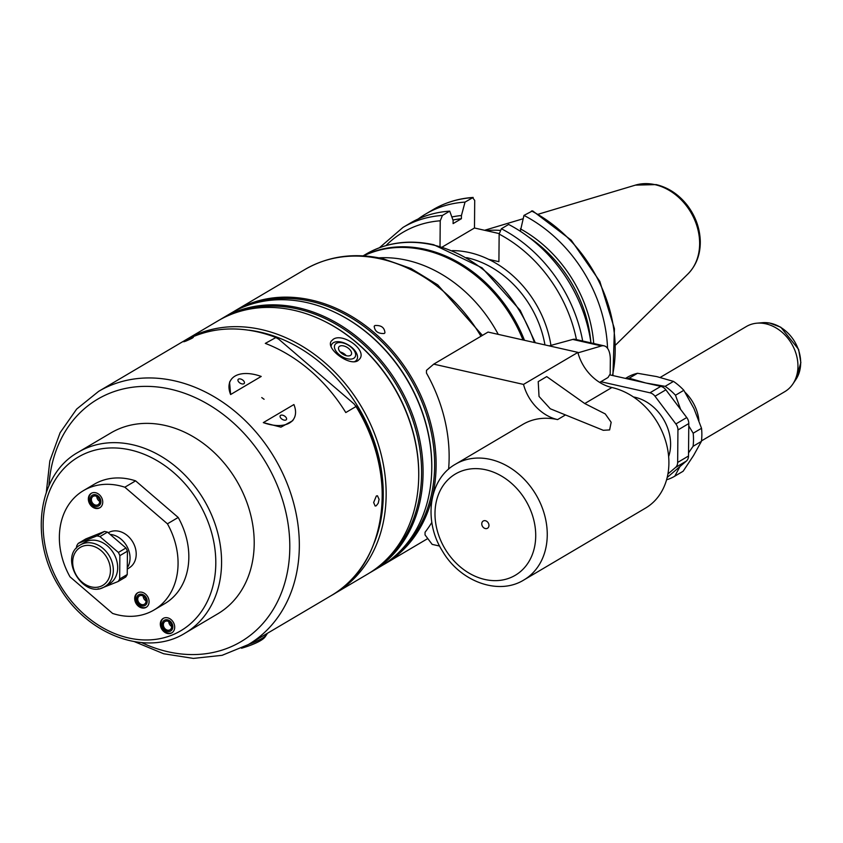 <?xml version="1.0" encoding="UTF-8"?>
<svg xmlns="http://www.w3.org/2000/svg" width="843" height="843" viewBox="0 0 843 843"><rect width="100%" height="100%" fill="white"/><g stroke="black" fill="none" stroke-linecap="round" stroke-linejoin="round"><path stroke-width="1.26" d="M604.083 345.841L575.305 339.35A21.012 10.074 102.7 0 0 572.734 339.434L549.193 345.872L577.824 352.342A42.024 33.604 -120.6 0 0 577.961 352.848L601.512 345.936A21.012 10.074 -77.3 0 1 604.083 345.841A21.012 10.074 -77.3 0 1 610.321 359.919L610.195 373.955L608.003 377.506L599.689 382.416M448.602 469.172A147.072 117.609 -120.6 0 0 426.453 373.038L426.474 370.362L433.734 364.144L523.514 384.419L577.971 352.374M600.869 381.721L649.942 392.796A8.409 6.723 59.4 0 1 655.011 396.242L675.875 423.955A8.409 6.723 59.4 0 1 677.941 429.972L677.656 462.428A8.409 6.723 59.4 0 1 675.496 467.496L667.919 473.977M667.182 477.475L686.36 461.079A8.409 6.723 -120.6 0 0 688.51 456.01L688.794 423.555A8.409 6.723 -120.6 0 0 686.739 417.538L665.865 389.824A8.409 6.723 -120.6 0 0 660.807 386.379L609.658 374.829M433.734 364.144L488.044 332.068L549.193 345.872M577.961 352.848A42.024 33.604 -120.6 0 0 611.902 387.517A67.229 53.762 59.4 0 1 666.096 442.638A67.229 53.762 59.4 0 1 645.548 508.087L610.163 528.993M688.541 452.86L693.062 446.305L701.418 441.374L693.526 455.568L683.136 471.237L674.779 476.179L679.953 466.558M680.638 409.445L675.485 395.23L683.842 390.298L693.937 408.549L701.534 428.286L693.178 433.218L688.773 425.968M645.907 383.017L629.173 378.212L637.529 373.28L656.76 376.6L673.494 381.405L665.138 386.336L645.907 383.017M637.529 373.28A54.626 43.688 -120.6 0 0 627.318 377.327A54.626 43.688 -120.6 0 0 627.066 377.474M683.842 390.298A54.626 43.688 -120.6 0 0 673.494 381.405M701.418 441.374A54.626 43.688 -120.6 0 0 701.534 428.286M629.173 378.212A54.626 43.688 -120.6 0 0 627.055 378.76M675.485 395.23A54.626 43.688 -120.6 0 0 665.138 386.336M693.062 446.305A54.626 43.688 -120.6 0 0 693.178 433.218M666.581 479.783A54.626 43.688 -120.6 0 0 674.537 476.327A54.626 43.688 -120.6 0 0 674.779 476.179M606.697 531.037L523.903 579.952A67.229 53.762 -120.6 0 0 547.255 535.063A67.229 53.762 -120.6 0 0 490.247 459.382A67.229 53.762 -120.6 0 0 455.505 464.187L522.85 424.398A67.229 53.762 59.4 0 1 557.592 419.593A42.024 33.604 -120.6 0 1 523.514 384.419M607.508 530.563L609.731 529.256M584.757 403.544L605.253 413.924L611.164 422.28L609.626 429.919L603.293 430.299L550.279 408.771L539.025 396.431L538.224 381.626L546.728 376.6L584.757 403.544L611.902 387.517M701.481 440.889L784.822 391.647A37.819 30.243 -120.6 0 0 792.841 384.018A37.819 30.243 -120.6 0 0 797.952 366.399A37.819 30.243 -120.6 0 0 756.909 323.185A37.819 30.243 -120.6 0 0 746.35 326.526L660.206 377.422M698.931 420.625A37.819 30.243 -120.6 0 0 685.169 392.395M633.43 396.958A42.024 33.604 59.4 0 1 670.596 444.577A42.024 33.604 59.4 0 1 668.647 456.558M488.961 525.452A4.204 3.361 -120.6 0 0 486.991 521.49A4.204 3.361 -120.6 0 0 483.218 521.016A4.204 3.361 -120.6 0 0 482.47 526.348A4.204 3.361 -120.6 0 0 487.496 528.255A4.204 3.361 -120.6 0 0 488.961 525.452M439.646 546.064L432.164 544.378L425.041 534.915L425.062 532.239A147.072 117.609 -120.6 0 0 431.837 522.407M373.649 502.512L376.326 495.99L377.453 495.768L379.087 499.309L378.212 503.229L376.241 505.789L375.146 506.021L373.649 502.512M181.53 342.384A147.072 117.609 -120.6 0 1 257.536 331.879A147.072 117.609 -120.6 0 1 275.513 337.348L278.738 339.181L354.071 403.923L355.999 406.526L345.788 412.554A147.072 117.609 -120.6 0 0 265.303 343.386L276.114 337.421C241.541 324.639 210.012 326.294 181.53 342.384L98.631 391.363L76.65 409.087L60.085 432.765L49.821 461.005L46.323 492.249M185.85 341.109C182.657 342.153 184.459 341.088 191.277 337.906C194.564 337.042 192.752 338.106 185.85 341.109L183.827 341.773L184.691 341.162M191.277 337.906L193.353 337.348M264.08 399.276L261.741 397.569L264.08 399.276M293.807 418.834L292.647 420.731L280.961 427.148L263.311 422.617L293.912 404.545A36.976 20.443 31.5 0 1 293.807 418.834A36.976 20.443 31.5 0 1 263.311 422.617M230.624 394.524L229.57 382.121L230.729 380.225A36.976 20.443 31.5 0 0 230.624 394.524L261.214 376.442A36.976 20.443 31.5 0 0 230.729 380.225M331.151 595.643C387.506 564.789 399.34 472.86 355.883 405.862L355.999 406.526A147.072 117.609 -120.6 0 1 331.151 595.643L248.242 644.621A147.072 117.609 -120.6 0 0 293.195 501.437A147.072 117.609 -120.6 0 0 174.627 380.857A147.072 117.609 -120.6 0 0 98.631 391.363M522.987 339.961A129.211 103.331 -120.6 0 0 424.219 249.981A129.211 103.331 -120.6 0 0 363.649 255.882M498.245 334.365A129.211 103.331 -120.6 0 0 406.842 260.245A129.211 103.331 -120.6 0 0 378.928 257.842M354.471 361.679A14.71 8.124 31.5 0 0 355.156 361.331A14.71 8.124 31.5 0 0 356.852 359.698A14.71 8.124 31.5 0 0 348.549 345.082A14.71 8.124 31.5 0 0 331.763 344.334A14.71 8.124 31.5 0 0 331.088 346.494M353.733 358.296A11.791 6.523 31.5 0 0 345.978 343.965A11.791 6.523 31.5 0 0 335.409 350.203A11.791 6.523 31.5 0 0 353.733 358.296M333.143 339.36C342.332 332.5 366.821 349.402 359.908 358.728L357.927 360.667C349.318 366.568 325.535 348.517 331.236 341.183L333.143 339.36M346.262 355.672A7.281 4.025 31.5 0 0 340.161 351.942M350.403 355.43A7.281 4.025 31.5 0 0 351.246 354.618A7.281 4.025 31.5 0 0 347.137 347.39A7.281 4.025 31.5 0 0 338.833 347.021A7.281 4.025 31.5 0 0 342.079 353.681A7.281 4.025 31.5 0 0 350.403 355.43M384.218 333.522C378.086 333.754 374.745 331.32 374.197 326.23L374.924 325.535C381.173 325.103 384.513 327.527 384.945 332.816L384.218 333.522M286.009 419.94A3.635 2.013 -148.5 0 1 281.847 419.066A3.635 2.013 -148.5 0 1 280.224 415.736A3.635 2.013 -148.5 0 1 280.645 415.336A3.635 2.013 -148.5 0 1 284.808 416.21A3.635 2.013 -148.5 0 1 286.43 419.54A3.635 2.013 -148.5 0 1 286.009 419.94M238.516 379.118A3.635 2.013 -148.5 0 1 242.679 380.003A3.635 2.013 -148.5 0 1 244.301 383.323A3.635 2.013 -148.5 0 1 243.88 383.734A3.635 2.013 -148.5 0 1 239.718 382.859A3.635 2.013 -148.5 0 1 238.095 379.529A3.635 2.013 -148.5 0 1 238.516 379.118M241.53 648.235A36.133 8.124 -12.7 0 0 265.155 636.813L266.725 634.473A38.241 8.599 -12.7 0 0 267.252 633.388M248.748 644.326A38.241 8.599 -12.7 0 0 266.725 634.473M124.838 487.212L135.607 480.858L178.2 517.454L167.43 523.819L124.838 487.212A69.337 55.448 -120.6 0 0 83.446 490.626A69.337 55.448 -120.6 0 0 70.001 576.823L112.593 613.43A69.337 55.448 -120.6 0 0 153.984 610.016A69.337 55.448 -120.6 0 0 167.43 523.819M163.974 618.045A8.409 6.723 59.4 0 1 173.542 622.671A8.409 6.723 59.4 0 1 171.782 632.882A8.409 6.723 59.4 0 1 171.045 633.241A8.409 6.723 59.4 0 1 161.477 628.615A8.409 6.723 59.4 0 1 163.236 618.404A8.409 6.723 59.4 0 1 163.974 618.045M153.984 610.016L164.743 603.651A69.337 55.448 -120.6 0 0 178.2 517.454M135.607 480.858A69.337 55.448 -120.6 0 0 94.216 484.261L83.446 490.626M127.894 568.751L129.696 567.55A20.443 16.344 -120.6 0 0 135.238 547.613A20.443 16.344 -120.6 0 0 118.884 531.259A20.443 16.344 -120.6 0 0 108.916 532.386L108.357 532.681M92.003 492.955A8.409 6.723 59.4 0 1 101.582 497.581A8.409 6.723 59.4 0 1 99.822 507.781A8.409 6.723 59.4 0 1 99.084 508.15A8.409 6.723 59.4 0 1 89.506 503.524A8.409 6.723 59.4 0 1 91.265 493.313A8.409 6.723 59.4 0 1 92.003 492.955M145.428 607.687A8.409 6.723 59.4 0 1 135.849 603.061A8.409 6.723 59.4 0 1 137.609 592.85A8.409 6.723 59.4 0 1 138.347 592.492A8.409 6.723 59.4 0 1 147.925 597.118A8.409 6.723 59.4 0 1 146.166 607.329A8.409 6.723 59.4 0 1 145.428 607.687M78.23 543.398L85.796 538.93L104.479 531.438L96.913 535.906L78.23 543.398A28.156 22.519 -120.6 0 0 76.702 545.895L76.407 548.182M107.483 532.123L125.955 547.992L118.389 552.46L99.917 536.591L107.483 532.123A28.156 22.519 -120.6 0 0 105.976 531.733A28.156 22.519 -120.6 0 0 104.479 531.438M127.43 551.174L127.23 574.536L119.664 579.004L119.864 555.642L127.43 551.174A28.156 22.519 -120.6 0 0 125.955 547.992M98.125 588.741A28.156 22.519 -120.6 0 0 99.463 588.983L118.136 581.501L125.702 577.034A28.156 22.519 -120.6 0 0 127.23 574.536M99.917 536.591A28.156 22.519 -120.6 0 0 98.41 536.201A28.156 22.519 -120.6 0 0 96.913 535.906M119.864 555.642A28.156 22.519 -120.6 0 0 118.389 552.46M118.136 581.501A28.156 22.519 -120.6 0 0 119.664 579.004M163.563 618.225A8.409 6.723 -120.6 0 0 162.235 628.435A8.409 6.723 -120.6 0 0 171.698 632.861A8.409 6.723 -120.6 0 0 172.098 632.671M168.79 621.607A4.847 3.878 -120.6 0 0 171.666 626.475M169.548 630.027A4.847 3.878 59.4 0 1 164.027 627.361A4.847 3.878 59.4 0 1 165.038 621.47A4.847 3.878 59.4 0 1 170.855 623.672A4.847 3.878 59.4 0 1 169.98 629.826A4.847 3.878 59.4 0 1 169.548 630.027M170.128 631.27A6.217 4.974 -120.6 0 0 170.212 621.217A6.217 4.974 -120.6 0 0 162.183 624.442A6.217 4.974 -120.6 0 0 170.128 631.27M137.946 592.671A8.409 6.723 -120.6 0 0 136.756 603.124A8.409 6.723 -120.6 0 0 146.482 607.118M143.162 596.054A4.847 3.878 -120.6 0 0 146.039 600.922M139.843 595.706A4.847 3.878 59.4 0 1 145.375 598.372A4.847 3.878 59.4 0 1 144.353 604.262A4.847 3.878 59.4 0 1 138.547 602.06A4.847 3.878 59.4 0 1 139.422 595.917A4.847 3.878 59.4 0 1 139.843 595.706M139.264 594.463A6.217 4.974 -120.6 0 0 139.179 604.515A6.217 4.974 -120.6 0 0 147.209 601.291A6.217 4.974 -120.6 0 0 139.264 594.463M91.602 493.134A8.409 6.723 -120.6 0 0 90.275 503.345A8.409 6.723 -120.6 0 0 99.737 507.76A8.409 6.723 -120.6 0 0 100.138 507.581M96.819 496.506A4.847 3.878 -120.6 0 0 99.695 501.374M97.588 504.936A4.847 3.878 59.4 0 1 92.056 502.259A4.847 3.878 59.4 0 1 93.078 496.369A4.847 3.878 59.4 0 1 98.884 498.571A4.847 3.878 59.4 0 1 98.009 504.725A4.847 3.878 59.4 0 1 97.588 504.936M98.167 506.169A6.217 4.974 -120.6 0 0 98.252 496.127A6.217 4.974 -120.6 0 0 90.222 499.351A6.217 4.974 -120.6 0 0 98.167 506.169M590.932 342.88A133.415 106.692 -120.6 0 0 508.635 224.459L501.364 228.748L499.151 234.091L498.908 261.678L488.698 259.37A97.598 78.041 -120.6 0 0 452.291 250.634M440.014 246.346L440.236 220.792L442.438 215.45L449.719 211.15L453.113 220.434L453.091 223.616L461.406 218.706L461.437 215.523L465.03 202.099L473.165 197.452M473.165 197.441C458.624 198.421 445.283 202.478 433.133 209.612A133.415 106.692 -120.6 0 1 472.586 197.641L474.714 200.413L474.483 228L442.269 247.02M612.914 375.567L614.431 328.759L599.826 281.393L571.206 240.15L532.597 210.855L523.956 215.408L520.331 231.267M474.483 228L499.172 233.574M449.719 211.15A133.415 106.692 -120.6 0 0 410.267 223.121L402.986 227.42L379.434 247.737M461.406 218.706A118.42 94.701 -120.6 0 0 452.965 220.034M461.437 215.523A121.687 97.314 -120.6 0 0 451.859 216.988M465.03 202.099A133.415 106.692 -120.6 0 0 425.578 214.069A133.415 106.692 -120.6 0 0 418.16 219.001M607.55 348.338A133.415 106.692 -120.6 0 0 523.956 215.408M593.725 343.501A121.687 97.314 -120.6 0 0 520.352 228.832M590.869 342.416A118.42 94.701 -120.6 0 0 528.656 237.104M382.827 565.073A147.072 117.609 -120.6 0 0 385.019 563.819A147.072 117.609 -120.6 0 0 429.983 420.636A147.072 117.609 -120.6 0 0 311.404 300.055A147.072 117.609 -120.6 0 0 235.408 310.561A147.072 117.609 -120.6 0 0 233.248 311.878M397.538 553.682A146.229 116.945 -120.6 0 0 425.452 411.258A146.229 116.945 -120.6 0 0 310.646 301.288A146.229 116.945 -120.6 0 0 250.318 304.492M431.574 474.388A146.229 116.945 -120.6 0 0 431.595 474.061A146.229 116.945 -120.6 0 0 336.494 313.08A146.229 116.945 -120.6 0 0 336.199 312.943M369.792 572.766A147.072 117.609 -120.6 0 0 371.984 571.512L380.678 566.38A147.072 117.609 -120.6 0 0 431.563 474.704A147.072 117.609 -120.6 0 0 335.914 312.806A147.072 117.609 -120.6 0 0 307.063 302.626A147.072 117.609 -120.6 0 0 231.056 313.132L222.373 318.264A147.072 117.609 -120.6 0 0 220.213 319.571M371.984 571.512A147.072 117.609 -120.6 0 0 416.948 428.339A147.072 117.609 -120.6 0 0 298.38 307.758A147.072 117.609 -120.6 0 0 222.373 318.264M384.503 561.385A146.229 116.945 -120.6 0 0 412.417 418.96A146.229 116.945 -120.6 0 0 297.621 308.981A146.229 116.945 -120.6 0 0 237.283 312.184M418.539 482.08A146.229 116.945 -120.6 0 0 418.56 481.764A146.229 116.945 -120.6 0 0 323.459 320.783A146.229 116.945 -120.6 0 0 323.164 320.646M333.09 594.463A147.072 117.609 -120.6 0 0 335.061 593.335L367.643 574.083A147.072 117.609 -120.6 0 0 418.528 482.407A147.072 117.609 -120.6 0 0 322.88 320.498A147.072 117.609 -120.6 0 0 294.028 310.319A147.072 117.609 -120.6 0 0 218.031 320.825L185.439 340.077A147.072 117.609 -120.6 0 0 183.5 341.257M335.061 593.335A147.072 117.609 -120.6 0 0 380.014 450.151A147.072 117.609 -120.6 0 0 261.446 329.571A147.072 117.609 -120.6 0 0 185.439 340.077M374.44 542.344A144.975 115.934 -120.6 0 0 260.339 332.174A144.975 115.934 -120.6 0 0 249.107 330.193M185.081 633.125L217.715 613.852A105.048 84.005 -120.6 0 0 249.823 511.575A105.048 84.005 -120.6 0 0 165.133 425.452A105.048 84.005 -120.6 0 0 110.844 432.954L78.22 452.227C37.587 474.62 29.094 539.878 59.579 587.466C87.345 635.095 146.798 657.234 185.081 633.125A105.048 84.005 -120.6 0 0 217.199 530.858A105.048 84.005 -120.6 0 0 132.509 444.725A105.048 84.005 -120.6 0 0 78.22 452.227M104.943 586.517L109.284 583.957A24.162 19.326 -120.6 0 0 116.671 560.437A24.162 19.326 -120.6 0 0 97.187 540.626A24.162 19.326 -120.6 0 0 84.7 542.344L80.359 544.915C57.714 556.77 83.626 600.637 104.943 586.517A24.162 19.326 -120.6 0 0 112.319 562.998A24.162 19.326 -120.6 0 0 92.846 543.187A24.162 19.326 -120.6 0 0 80.359 544.915M500.015 230.402A93.394 74.679 -120.6 0 0 486.4 230.687M572.734 339.434L601.512 345.936M660.807 386.379L649.942 392.796M565.179 415.114L557.592 419.593M800.681 363.006A35.28 28.209 -120.6 0 0 762.399 322.7L769.554 323.006L780.808 327.232L798.616 349.392L800.85 362.595L795.918 379.445A35.28 28.209 -120.6 0 0 800.681 363.006M535.716 536.011A58.831 47.05 -120.6 0 0 460.594 471.448A58.831 47.05 -120.6 0 0 459.762 566.454A58.831 47.05 -120.6 0 0 535.716 536.011M665.865 389.824L655.011 396.242M686.739 417.538L675.875 423.955M688.794 423.555L677.941 429.972M688.51 456.01L677.656 462.428M686.36 461.079L675.496 467.496M130.296 449.93A100.854 80.643 -120.6 0 0 54.31 574.094A100.854 80.643 -120.6 0 0 203.827 607.856A100.854 80.643 -120.6 0 0 130.296 449.93M442.438 215.45A133.415 106.692 -120.6 0 0 402.986 227.42M440.236 220.792A129.211 103.331 -120.6 0 0 385.989 245.576M550.943 345.398A97.598 78.041 -120.6 0 0 488.698 259.37M576.443 339.603A129.211 103.331 -120.6 0 0 499.151 234.091M612.492 375.472A133.415 106.692 -120.6 0 0 531.501 210.95M582.671 341.004A133.415 106.692 -120.6 0 0 501.364 228.748M544.947 344.913A93.394 74.679 -120.6 0 0 485.663 264.281A93.394 74.679 -120.6 0 0 467.264 257.779A93.394 74.679 -120.6 0 0 466.622 257.631M534.399 342.532A129.211 103.331 -120.6 0 0 432.807 244.902A129.211 103.331 -120.6 0 0 366.031 254.133C386.315 242.468 408.866 239.328 433.692 244.723L482.038 267.811L520.236 310.393L535.316 342.743M524.462 340.287A129.211 103.331 -120.6 0 0 425.304 249.338A129.211 103.331 -120.6 0 0 363.459 255.872M480.963 336.252A147.072 117.609 -120.6 0 0 380.92 258.991A147.072 117.609 -120.6 0 0 304.913 269.497C328.327 256.051 354.26 252.436 382.701 258.632L411.047 268.538L437.728 284.871L482.407 335.398M141.687 642.629A140.844 112.635 -120.6 0 0 288.938 562.018A140.844 112.635 -120.6 0 0 170.381 389.15A140.844 112.635 -120.6 0 0 48.947 485.652M128.062 566.496A20.833 16.66 -120.6 0 0 112.372 534.736A20.833 16.66 -120.6 0 0 111.055 534.494M91.739 545.79A22.066 17.64 -120.6 0 0 75.122 572.955A22.066 17.64 -120.6 0 0 107.83 580.342A22.066 17.64 -120.6 0 0 91.739 545.79M655.032 184.67A52.614 42.076 -120.6 0 0 635.38 185.133L656.181 184.596C668.415 187.578 678.773 194.459 687.266 205.249C695.57 216.208 699.911 228.263 700.291 241.414C700.396 254.565 696.265 265.429 687.888 274.017A52.614 42.076 -120.6 0 0 695.886 222.984A52.614 42.076 -120.6 0 0 655.032 184.67M627.318 377.327L625.485 378.402M762.399 322.7L756.909 323.185M795.918 379.445L792.841 384.018M682.883 471.395L674.537 476.327M455.505 464.187C428.571 479.214 423.27 521.206 442.575 551.301C460.13 581.47 498.361 595.864 523.903 579.952M355.757 361.489L356.852 359.698M330.856 345.82L331.763 344.334M433.133 209.612L425.578 214.069M366.031 254.133L363.112 255.851M304.913 269.497L235.408 310.561M427.78 538.551L385.019 563.819M336.494 313.08L335.914 312.806M431.595 474.061L431.563 474.704M323.459 320.783L322.88 320.498M418.56 481.764L418.528 482.407M134.648 641.744L163.69 653.757L193.384 658.404L222.109 655.317L248.242 644.621M635.38 185.133L538.54 214.133M523.05 218.769L484.588 230.276M687.888 274.017L615.759 344.85"/></g></svg>
